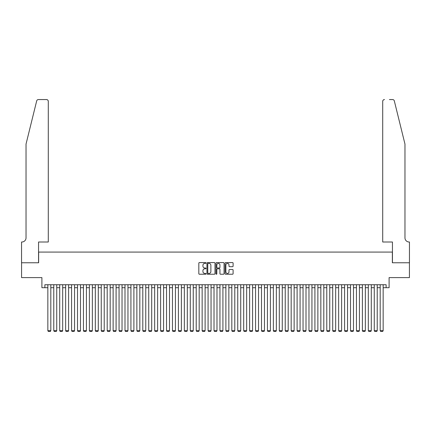 <?xml version="1.0" encoding="UTF-8"?>
<svg xmlns="http://www.w3.org/2000/svg" width="431" height="431" viewBox="0 0 431 431"><rect width="100%" height="100%" fill="white"/><g stroke="black" fill="none" stroke-linecap="round" stroke-linejoin="round"><path stroke-width="0.65" d="M206.007 262.991A0.409 0.409 0 0 0 205.598 262.581L199.408 262.581A0.582 0.582 0 0 0 198.826 263.169L198.826 273.653A0.582 0.582 0 0 0 199.408 274.235L205.598 274.235A0.409 0.409 0 0 0 206.007 273.825A0.409 0.409 0 0 0 205.598 273.421L204.795 273.421A1.864 1.864 0 0 1 202.931 271.557L202.931 270.679A1.864 1.864 0 0 1 204.795 268.815L205.598 268.815A0.409 0.409 0 0 0 206.007 268.411A0.409 0.409 0 0 0 205.598 268.001L204.795 268.001A1.864 1.864 0 0 1 202.931 266.137L202.931 265.264A1.864 1.864 0 0 1 204.795 263.4L205.598 263.4A0.409 0.409 0 0 0 206.007 262.991M232.524 266.692A0.582 0.582 0 0 0 233.106 266.11L233.106 263.169A0.582 0.582 0 0 0 232.524 262.581L225.65 262.581A0.582 0.582 0 0 0 225.068 263.169L225.068 273.653A0.582 0.582 0 0 0 225.65 274.235L232.524 274.235A0.582 0.582 0 0 0 233.106 273.653L233.106 270.097A0.582 0.582 0 0 0 232.524 269.515L229.583 269.515A0.582 0.582 0 0 0 229.001 270.097L229.001 271.859A1.557 1.557 0 0 1 227.444 273.421A1.557 1.557 0 0 1 225.882 271.859L225.882 264.957A1.557 1.557 0 0 1 227.444 263.4A1.557 1.557 0 0 1 229.001 264.957L229.001 266.11A0.582 0.582 0 0 0 229.583 266.692L232.524 266.692M44.872 287.698L44.872 284.729L386.128 284.729L386.128 287.698L389.096 287.698L389.096 277.607L409.418 277.607L409.418 262.77L392.355 262.77L392.355 252.087L38.645 252.087L38.645 262.77L21.582 262.77L21.582 277.607L41.904 277.607L41.904 287.698L47.841 287.698M214.988 263.169A0.582 0.582 0 0 0 214.406 262.581L207.532 262.581A0.582 0.582 0 0 0 206.95 263.169L206.95 273.653A0.582 0.582 0 0 0 207.532 274.235L214.406 274.235A0.582 0.582 0 0 0 214.988 273.653L214.988 263.169M216.594 262.581L223.468 262.581A0.582 0.582 0 0 1 224.05 263.169L224.05 273.653A0.582 0.582 0 0 1 223.468 274.235L220.527 274.235A0.582 0.582 0 0 1 219.939 273.653L219.939 269.402A0.582 0.582 0 0 0 219.357 268.815L217.407 268.815A0.582 0.582 0 0 0 216.825 269.402L216.825 273.825A0.409 0.409 0 0 1 216.416 274.235A0.409 0.409 0 0 1 216.012 273.825L216.012 263.169A0.582 0.582 0 0 1 216.594 262.581M50.81 287.698L53.778 287.698M56.741 287.698L59.71 287.698M62.678 287.698L65.647 287.698M68.615 287.698L71.578 287.698M74.547 287.698L77.515 287.698M80.484 287.698L83.452 287.698M86.415 287.698L89.384 287.698M92.353 287.698L95.321 287.698M98.29 287.698L101.253 287.698M104.221 287.698L107.19 287.698M110.158 287.698L113.127 287.698M116.09 287.698L119.058 287.698M122.027 287.698L124.995 287.698M127.964 287.698L130.927 287.698M133.896 287.698L136.864 287.698M139.833 287.698L142.801 287.698M145.764 287.698L148.733 287.698M151.701 287.698L154.67 287.698M157.633 287.698L160.601 287.698M163.57 287.698L166.538 287.698M169.507 287.698L172.47 287.698M175.439 287.698L178.407 287.698M181.376 287.698L184.344 287.698M187.307 287.698L190.276 287.698M193.244 287.698L196.213 287.698M199.181 287.698L202.144 287.698M205.113 287.698L208.081 287.698M211.05 287.698L214.018 287.698M216.982 287.698L219.95 287.698M222.919 287.698L225.887 287.698M228.856 287.698L231.819 287.698M234.787 287.698L237.756 287.698M240.724 287.698L243.693 287.698M246.656 287.698L249.624 287.698M252.593 287.698L255.561 287.698M258.53 287.698L261.493 287.698M264.462 287.698L267.43 287.698M270.399 287.698L273.367 287.698M276.33 287.698L279.299 287.698M282.267 287.698L285.236 287.698M288.199 287.698L291.167 287.698M294.136 287.698L297.104 287.698M300.073 287.698L303.036 287.698M306.005 287.698L308.973 287.698M311.942 287.698L314.91 287.698M317.873 287.698L320.842 287.698M323.81 287.698L326.779 287.698M329.747 287.698L332.71 287.698M335.679 287.698L338.647 287.698M341.616 287.698L344.584 287.698M347.548 287.698L350.516 287.698M353.485 287.698L356.453 287.698M359.422 287.698L362.385 287.698M365.353 287.698L368.322 287.698M371.29 287.698L374.259 287.698M377.222 287.698L380.19 287.698M383.159 287.698L386.128 287.698M208.173 263.4A0.409 0.409 0 0 0 207.769 263.804L207.769 273.012A0.409 0.409 0 0 0 208.173 273.421L209.019 273.421A1.864 1.864 0 0 0 210.883 271.557L210.883 265.264A1.864 1.864 0 0 0 209.019 263.4L208.173 263.4M219.939 264.984A1.557 1.557 0 0 0 218.382 263.427A1.557 1.557 0 0 0 216.825 264.984L216.825 267.419A0.582 0.582 0 0 0 217.407 268.001L219.357 268.001A0.582 0.582 0 0 0 219.939 267.419L219.939 264.984M50.81 284.729L50.81 330.663L47.841 330.663L47.841 284.729M50.81 330.663L50.362 331.439L48.288 331.439L47.841 330.663M36.678 100.919C37.131 99.944 37.131 99.944 36.678 100.919L26.032 144.073L26.032 237.842A4.154 4.154 0 0 1 21.879 242.001L21.55 242.001L21.55 262.77L38.553 262.77L38.553 242.001L48.288 242.001L48.288 101.344A1.778 1.778 0 0 0 46.505 99.561L38.407 99.561A1.778 1.778 0 0 0 36.678 100.919M41.581 99.561L46.505 99.561C47.577 99.674 48.175 100.272 48.288 101.344L48.288 242.001M26.032 237.842A4.154 4.154 0 0 1 21.879 242.001M401.703 130.841L394.322 100.919L404.968 144.073L404.968 237.842A4.154 4.154 0 0 0 409.121 242.001L409.45 242.001L409.45 262.77L392.447 262.77L392.447 242.001L382.712 242.001L382.712 101.344L382.712 242.001M389.419 99.561L392.593 99.561A1.778 1.778 0 0 1 394.322 100.919M384.495 99.561A1.778 1.778 0 0 0 382.712 101.344C382.825 100.272 383.423 99.674 384.495 99.561M404.968 237.842A4.154 4.154 0 0 0 409.121 242.001M56.741 284.729L56.741 330.663L53.778 330.663L53.778 284.729M56.741 330.663L56.299 331.439L54.22 331.439L53.778 330.663M62.678 284.729L62.678 330.663L59.71 330.663L59.71 284.729M62.678 330.663L62.231 331.439L60.157 331.439L59.71 330.663M68.615 284.729L68.615 330.663L65.647 330.663L65.647 284.729M68.615 330.663L68.168 331.439L66.088 331.439L65.647 330.663M74.547 284.729L74.547 330.663L71.578 330.663L71.578 284.729M74.547 330.663L74.105 331.439L72.025 331.439L71.578 330.663M80.484 284.729L80.484 330.663L77.515 330.663L77.515 284.729M80.484 330.663L80.037 331.439L77.963 331.439L77.515 330.663M86.415 284.729L86.415 330.663L83.452 330.663L83.452 284.729M86.415 330.663L85.974 331.439L83.894 331.439L83.452 330.663M92.353 284.729L92.353 330.663L89.384 330.663L89.384 284.729M92.353 330.663L91.905 331.439L89.831 331.439L89.384 330.663M98.29 284.729L98.29 330.663L95.321 330.663L95.321 284.729M98.29 330.663L97.842 331.439L95.763 331.439L95.321 330.663M104.221 284.729L104.221 330.663L101.253 330.663L101.253 284.729M104.221 330.663L103.779 331.439L101.7 331.439L101.253 330.663M110.158 284.729L110.158 330.663L107.19 330.663L107.19 284.729M110.158 330.663L109.711 331.439L107.637 331.439L107.19 330.663M116.09 284.729L116.09 330.663L113.127 330.663L113.127 284.729M116.09 330.663L115.648 331.439L113.569 331.439L113.127 330.663M122.027 284.729L122.027 330.663L119.058 330.663L119.058 284.729M122.027 330.663L121.58 331.439L119.506 331.439L119.058 330.663M127.964 284.729L127.964 330.663L124.995 330.663L124.995 284.729M127.964 330.663L127.517 331.439L125.437 331.439L124.995 330.663M133.896 284.729L133.896 330.663L130.927 330.663L130.927 284.729M133.896 330.663L133.454 331.439L131.374 331.439L130.927 330.663M139.833 284.729L139.833 330.663L136.864 330.663L136.864 284.729M139.833 330.663L139.385 331.439L137.311 331.439L136.864 330.663M145.764 284.729L145.764 330.663L142.801 330.663L142.801 284.729M145.764 330.663L145.322 331.439L143.243 331.439L142.801 330.663M151.701 284.729L151.701 330.663L148.733 330.663L148.733 284.729M151.701 330.663L151.254 331.439L149.18 331.439L148.733 330.663M157.633 284.729L157.633 330.663L154.67 330.663L154.67 284.729M157.633 330.663L157.191 331.439L155.112 331.439L154.67 330.663M163.57 284.729L163.57 330.663L160.601 330.663L160.601 284.729M163.57 330.663L163.123 331.439L161.049 331.439L160.601 330.663M169.507 284.729L169.507 330.663L166.538 330.663L166.538 284.729M169.507 330.663L169.06 331.439L166.98 331.439L166.538 330.663M175.439 284.729L175.439 330.663L172.47 330.663L172.47 284.729M175.439 330.663L174.997 331.439L172.917 331.439L172.47 330.663M181.376 284.729L181.376 330.663L178.407 330.663L178.407 284.729M181.376 330.663L180.928 331.439L178.854 331.439L178.407 330.663M187.307 284.729L187.307 330.663L184.344 330.663L184.344 284.729M187.307 330.663L186.865 331.439L184.786 331.439L184.344 330.663M193.244 284.729L193.244 330.663L190.276 330.663L190.276 284.729M193.244 330.663L192.797 331.439L190.723 331.439L190.276 330.663M199.181 284.729L199.181 330.663L196.213 330.663L196.213 284.729M199.181 330.663L198.734 331.439L196.655 331.439L196.213 330.663M205.113 284.729L205.113 330.663L202.144 330.663L202.144 284.729M205.113 330.663L204.671 331.439L202.592 331.439L202.144 330.663M211.05 284.729L211.05 330.663L208.081 330.663L208.081 284.729M211.05 330.663L210.603 331.439L208.529 331.439L208.081 330.663M216.982 284.729L216.982 330.663L214.018 330.663L214.018 284.729M216.982 330.663L216.54 331.439L214.46 331.439L214.018 330.663M222.919 284.729L222.919 330.663L219.95 330.663L219.95 284.729M222.919 330.663L222.471 331.439L220.397 331.439L219.95 330.663M228.856 284.729L228.856 330.663L225.887 330.663L225.887 284.729M228.856 330.663L228.408 331.439L226.329 331.439L225.887 330.663M234.787 284.729L234.787 330.663L231.819 330.663L231.819 284.729M234.787 330.663L234.345 331.439L232.266 331.439L231.819 330.663M240.724 284.729L240.724 330.663L237.756 330.663L237.756 284.729M240.724 330.663L240.277 331.439L238.203 331.439L237.756 330.663M246.656 284.729L246.656 330.663L243.693 330.663L243.693 284.729M246.656 330.663L246.214 331.439L244.135 331.439L243.693 330.663M252.593 284.729L252.593 330.663L249.624 330.663L249.624 284.729M252.593 330.663L252.146 331.439L250.072 331.439L249.624 330.663M258.53 284.729L258.53 330.663L255.561 330.663L255.561 284.729M258.53 330.663L258.083 331.439L256.003 331.439L255.561 330.663M264.462 284.729L264.462 330.663L261.493 330.663L261.493 284.729M264.462 330.663L264.02 331.439L261.94 331.439L261.493 330.663M270.399 284.729L270.399 330.663L267.43 330.663L267.43 284.729M270.399 330.663L269.951 331.439L267.877 331.439L267.43 330.663M276.33 284.729L276.33 330.663L273.367 330.663L273.367 284.729M276.33 330.663L275.888 331.439L273.809 331.439L273.367 330.663M282.267 284.729L282.267 330.663L279.299 330.663L279.299 284.729M282.267 330.663L281.82 331.439L279.746 331.439L279.299 330.663M288.199 284.729L288.199 330.663L285.236 330.663L285.236 284.729M288.199 330.663L287.757 331.439L285.678 331.439L285.236 330.663M294.136 284.729L294.136 330.663L291.167 330.663L291.167 284.729M294.136 330.663L293.689 331.439L291.615 331.439L291.167 330.663M300.073 284.729L300.073 330.663L297.104 330.663L297.104 284.729M300.073 330.663L299.626 331.439L297.546 331.439L297.104 330.663M306.005 284.729L306.005 330.663L303.036 330.663L303.036 284.729M306.005 330.663L305.563 331.439L303.483 331.439L303.036 330.663M311.942 284.729L311.942 330.663L308.973 330.663L308.973 284.729M311.942 330.663L311.494 331.439L309.42 331.439L308.973 330.663M317.873 284.729L317.873 330.663L314.91 330.663L314.91 284.729M317.873 330.663L317.431 331.439L315.352 331.439L314.91 330.663M323.81 284.729L323.81 330.663L320.842 330.663L320.842 284.729M323.81 330.663L323.363 331.439L321.289 331.439L320.842 330.663M329.747 284.729L329.747 330.663L326.779 330.663L326.779 284.729M329.747 330.663L329.3 331.439L327.221 331.439L326.779 330.663M335.679 284.729L335.679 330.663L332.71 330.663L332.71 284.729M335.679 330.663L335.237 331.439L333.158 331.439L332.71 330.663M341.616 284.729L341.616 330.663L338.647 330.663L338.647 284.729M341.616 330.663L341.169 331.439L339.095 331.439L338.647 330.663M347.548 284.729L347.548 330.663L344.584 330.663L344.584 284.729M347.548 330.663L347.106 331.439L345.026 331.439L344.584 330.663M353.485 284.729L353.485 330.663L350.516 330.663L350.516 284.729M353.485 330.663L353.037 331.439L350.963 331.439L350.516 330.663M359.422 284.729L359.422 330.663L356.453 330.663L356.453 284.729M359.422 330.663L358.975 331.439L356.895 331.439L356.453 330.663M365.353 284.729L365.353 330.663L362.385 330.663L362.385 284.729M365.353 330.663L364.912 331.439L362.832 331.439L362.385 330.663M371.29 284.729L371.29 330.663L368.322 330.663L368.322 284.729M371.29 330.663L370.843 331.439L368.769 331.439L368.322 330.663M377.222 284.729L377.222 330.663L374.259 330.663L374.259 284.729M377.222 330.663L376.78 331.439L374.701 331.439L374.259 330.663M383.159 284.729L383.159 330.663L380.19 330.663L380.19 284.729M383.159 330.663L382.712 331.439L380.638 331.439L380.19 330.663"/></g></svg>
